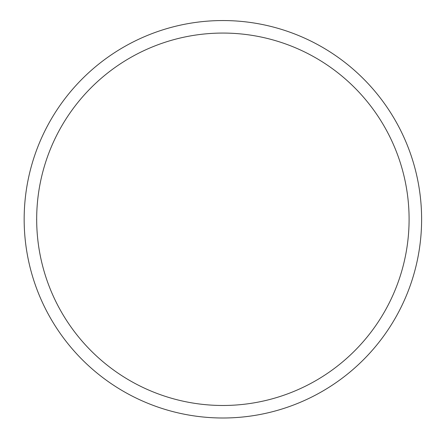 <?xml version="1.0" encoding="UTF-8"?>
<svg xmlns="http://www.w3.org/2000/svg" width="440" height="440" viewBox="0 0 440 440"><rect width="100%" height="100%" fill="white"/><g stroke="black" fill="none" stroke-linecap="round" stroke-linejoin="round"><path stroke-width="0.66" d="M24.162 219.274A198.726 198.726 0 0 1 322.25 47.174A198.726 198.726 0 0 1 322.25 391.375A198.726 198.726 0 0 1 24.162 219.274M36.68 219.274A186.208 186.208 0 0 1 315.992 58.014A186.208 186.208 0 0 1 315.992 380.534A186.208 186.208 0 0 1 36.68 219.274L36.581 219.274"/></g></svg>
